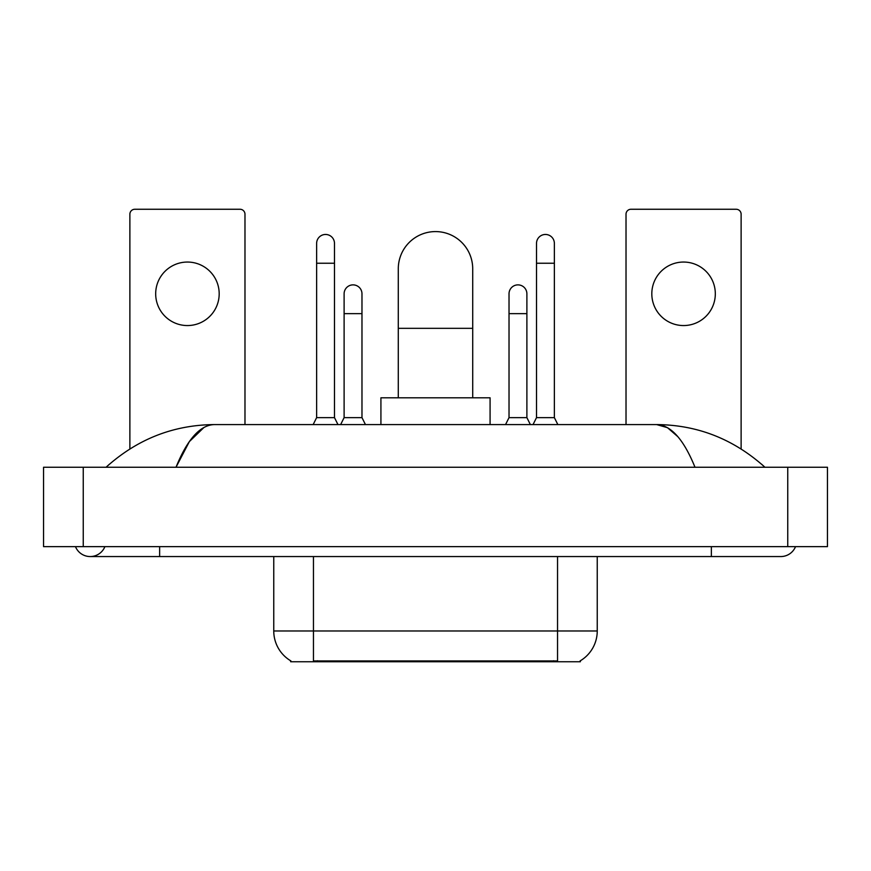 <?xml version="1.0" encoding="UTF-8"?>
<svg xmlns="http://www.w3.org/2000/svg" width="871" height="871" viewBox="0 0 871 871"><rect width="100%" height="100%" fill="white"/><g stroke="black" fill="none" stroke-linecap="round" stroke-linejoin="round"><path stroke-width="1.31" d="M580.369 660.762L580.369 661.742L290.631 661.742L290.631 660.762M290.925 660.937A34.731 34.731 0 0 1 273.755 630.974L313.451 630.974L313.451 660.937L557.549 660.937L557.549 630.974L597.245 630.974L597.245 556.558M273.755 630.974L273.755 556.558M580.075 660.937A34.731 34.731 0 0 0 597.245 630.974M187.428 262.051A31.748 31.748 0 0 0 155.68 293.799A31.748 31.748 0 0 0 187.428 325.558A31.748 31.748 0 0 0 219.187 293.799A31.748 31.748 0 0 0 187.428 262.051M244.98 424.58L244.98 214.222A4.965 4.965 0 0 0 240.026 209.258L134.842 209.258A4.965 4.965 0 0 0 129.877 214.222L129.877 448.924M398.287 397.797L398.287 268.801A37.213 37.213 0 0 1 435.5 231.588A37.213 37.213 0 0 1 472.713 268.801A37.213 37.213 0 0 0 435.5 231.588M472.713 397.797L472.713 268.801M490.079 424.58L490.079 397.797L380.921 397.797L380.921 424.58M313.157 424.58L316.63 417.634L334.486 417.634L337.959 424.58M334.486 417.634L334.486 243.39A8.928 8.928 0 0 0 325.558 234.462A8.928 8.928 0 0 1 326.113 234.484M316.63 417.634L316.63 263.238L334.486 263.238M316.63 263.238L316.63 243.39A8.928 8.928 0 0 1 325.558 234.462M533.041 424.58L536.514 417.634L554.37 417.634L557.843 424.58M554.37 417.634L554.37 243.39A8.928 8.928 0 0 0 545.442 234.462A8.928 8.928 0 0 1 546.008 234.484M536.514 417.634L536.514 263.238L554.37 263.238M536.514 263.238L536.514 243.39A8.928 8.928 0 0 1 545.442 234.462M340.637 424.58L344.11 417.634L361.977 417.634L365.45 424.58M361.977 417.634L361.977 293.799A8.928 8.928 0 0 0 353.604 284.893A8.928 8.928 0 0 1 361.977 293.799M344.11 417.634L344.11 313.647L361.977 313.647M344.11 313.647L344.11 293.799A8.928 8.928 0 0 1 353.604 284.893M505.55 424.58L509.023 417.634L526.89 417.634L530.363 424.58M526.89 417.634L526.89 293.799A8.928 8.928 0 0 0 518.517 284.893A8.928 8.928 0 0 1 526.89 293.799M509.023 417.634L509.023 313.647L526.89 313.647M509.023 313.647L509.023 293.799A8.928 8.928 0 0 1 518.517 284.893M683.572 262.051A31.748 31.748 0 0 0 651.813 293.799A31.748 31.748 0 0 0 683.572 325.558A31.748 31.748 0 0 0 715.32 293.799A31.748 31.748 0 0 0 683.572 262.051M741.123 448.924L741.123 214.222A4.965 4.965 0 0 0 736.158 209.258L630.974 209.258A4.965 4.965 0 0 0 626.02 214.222L626.02 424.58M75.472 546.64A15.874 15.874 0 0 0 104.901 546.64A15.874 15.874 0 0 1 75.472 546.64A15.874 15.874 0 0 0 90.192 556.558A15.874 15.874 0 0 1 75.472 546.64M795.528 546.64A15.874 15.874 0 0 1 780.808 556.558A15.874 15.874 0 0 0 795.528 546.64A15.874 15.874 0 0 1 780.808 556.558A15.874 15.874 0 0 0 795.528 546.64M694.993 467.248C683.615 439.234 670.833 425.004 656.647 424.58L214.353 424.58C200.167 425.004 187.385 439.234 176.007 467.248L189.366 441.597L204.054 427.378M83.246 467.248L827.45 467.248L827.45 546.64L43.55 546.64L43.55 467.248L83.246 467.248L83.246 546.64M761.559 464.189L764.934 467.248C733.709 439.126 697.606 424.906 656.647 424.58L667.458 427.661L677.823 436.654M109.441 464.189L106.066 467.248C137.15 439.191 173.242 424.961 214.353 424.58M553.586 661.742L553.586 660.762M317.414 661.742L317.414 660.762M313.451 556.558L313.451 630.974L557.549 630.974L557.549 556.558M398.287 328.334L472.713 328.334M711.357 546.64L711.357 556.558L780.808 556.558M159.643 546.64L159.643 556.558L711.357 556.558M787.754 467.248L787.754 546.64M159.643 556.558L90.192 556.558"/></g></svg>
